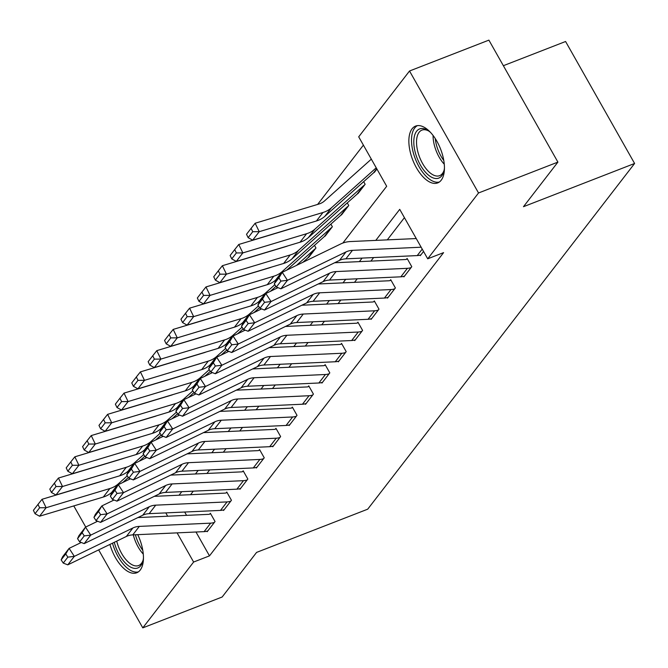 <?xml version="1.0" encoding="UTF-8"?>
<svg xmlns="http://www.w3.org/2000/svg" width="668" height="668" viewBox="0 0 668 668"><rect width="100%" height="100%" fill="white"/><g stroke="black" fill="none" stroke-linecap="round" stroke-linejoin="round"><path stroke-width="1" d="M441.197 180.218A30.486 14.946 68.7 0 1 437.699 182.915A30.486 14.946 68.7 0 1 414.444 163.936A30.486 14.946 68.7 0 1 412.098 128.79A30.486 14.946 68.7 0 1 415.596 126.085A30.486 14.946 68.7 0 1 438.859 145.065A30.486 14.946 68.7 0 1 441.197 180.218M137.733 534.659A30.486 14.946 68.7 0 1 140.205 570.088A30.486 14.946 68.7 0 1 136.715 572.785A30.486 14.946 68.7 0 1 109.919 544.428M503.363 65.706L565.587 41.499L634.6 163.476L367.709 509.183L256.587 552.403L222.16 597L142.785 627.87L98.664 549.881M363.4 145.131L317.617 204.433M342.851 243.052L386.68 186.28L358.699 136.831L409.526 71L478.53 192.977L427.712 258.808L399.731 209.36L375.775 240.396M478.53 192.977L557.905 162.107L488.892 40.13L409.526 71M307.906 257.84L315.964 247.995L314.478 245.365M324.297 236.606L332.363 226.753L330.877 224.131M340.688 215.372L348.754 205.519L347.268 202.897M357.088 194.137L365.145 184.284L363.659 181.663M373.479 172.903L376.919 169.037L374.33 172.394A3.908 3.265 -142.3 0 0 373.445 172.937L324.823 216.34A29.317 24.499 37.7 0 1 316.44 220.974L252.679 240.171L248.154 237.658L252.738 231.712L251.11 228.339L246.517 234.284L248.154 237.658M195.983 532.004L209.485 555.868L443.585 252.629L427.712 258.808M404.432 217.659L387.29 239.87M373.621 257.572L370.89 261.104M357.23 278.806L354.499 282.339M340.83 300.041L338.108 303.573M324.439 321.275L321.709 324.807M308.048 342.509L305.318 346.041M291.649 363.743L288.927 367.275M275.258 384.977L272.527 388.517M258.867 406.211L256.136 409.751M242.467 427.445L239.745 430.985M226.076 448.687L223.346 452.219M209.685 469.921L206.955 473.453M193.294 491.155L190.564 494.687M184.685 512.03L186.564 515.354M206.88 531.185L207.18 531.711L215.054 521.524L210.387 513.283L209.735 514.126L210.662 513.767M223.279 509.951L223.571 510.477L231.445 500.29L226.778 492.04L226.126 492.892L227.053 492.533M239.67 488.717L239.971 489.243L247.836 479.048L243.177 470.806L242.517 471.658L243.453 471.299M256.061 467.483L256.362 468.009L264.236 457.814L259.568 449.572L258.917 450.424L259.844 450.065M272.461 446.249L272.753 446.775L280.627 436.58L275.959 428.338L275.308 429.19L276.235 428.831M288.852 425.015L289.152 425.541L297.018 415.346L292.359 407.104L291.699 407.956L292.634 407.589M305.243 403.781L305.543 404.307L313.417 394.112L308.75 385.87L308.098 386.722L309.025 386.354M321.642 382.539L321.934 383.073L329.808 372.878L325.141 364.636L324.489 365.488L325.416 365.12M338.033 361.304L338.334 361.839L346.199 351.644L341.54 343.402L340.88 344.254L341.816 343.886M354.424 340.07L354.725 340.596L362.59 330.409L357.931 322.168L357.28 323.011L358.207 322.652M370.824 318.836L371.116 319.362L378.99 309.175L374.322 300.934L373.671 301.777L374.598 301.418M387.215 297.602L387.515 298.128L395.381 287.941L390.722 279.7L390.062 280.543L390.997 280.184M403.606 276.368L403.906 276.894L411.772 266.699L407.113 258.458L406.453 259.309L407.388 258.95M420.005 255.134L420.297 255.66L423.554 251.452L420.957 254.809A13.677 11.431 -142.3 0 1 417.233 255.585L345.89 258.833A19.547 16.333 37.7 0 0 339.453 260.42L280.894 288.801L287.449 280.309L280.961 281.094L278.873 277.896L274.281 283.842L276.368 287.04L280.961 281.094M85.729 527.019L73.789 505.918M557.905 162.107L523.478 206.696L634.6 163.476M209.485 555.868L193.611 562.038L142.785 627.87M165.806 512.89L167.685 516.222M177.103 532.864L193.611 562.038M362.106 258.099L359.384 261.631M345.715 279.333L342.985 282.865M329.324 300.567L326.594 304.099M312.925 321.801L310.202 325.333M296.534 343.035L293.803 346.567M280.142 364.269L277.412 367.801M263.743 385.503L261.021 389.035M247.352 406.737L244.622 410.277M230.961 427.971L228.231 431.511M214.562 449.205L211.839 452.745M198.171 470.447L195.44 473.979M181.779 491.681L179.049 495.213M204.116 531.636L210.671 523.144A13.677 11.431 -142.3 0 0 214.395 522.368L207.84 530.868A13.677 11.431 -142.3 0 1 204.116 531.636L132.773 534.884A19.547 16.333 37.7 0 0 126.336 536.479L67.777 564.852L74.332 556.36L67.844 557.145L65.748 553.947L61.164 559.893L63.251 563.091L67.844 557.145M137.909 517.575L208.666 514.352A3.908 3.265 37.7 0 0 209.735 514.126M61.164 559.893L62.55 556.861L69.113 548.361L81.245 542.483M65.748 553.947L69.113 548.361L74.332 556.36L132.89 527.979A19.547 16.333 37.7 0 1 139.328 526.392L210.671 523.144M63.251 563.091L67.777 564.852M107.498 479.474A19.547 16.333 -142.3 0 1 105.794 480.092L42.042 499.288L46.117 507.73L109.878 488.533A29.317 24.499 37.7 0 0 118.261 483.899L127.304 475.825M39.621 507.764L37.992 504.39L33.4 510.335L35.028 513.709L39.621 507.764L46.117 507.73L39.562 516.222L103.315 497.034A29.317 24.499 37.7 0 0 111.706 492.391L113.694 490.621M122.828 482.463L128.39 477.495M39.562 516.222L35.028 513.709M37.992 504.39L42.042 499.288M220.507 510.402L227.062 501.902A13.677 11.431 -142.3 0 0 230.786 501.134L224.231 509.626A13.677 11.431 -142.3 0 1 220.507 510.402L149.164 513.65A19.547 16.333 37.7 0 0 142.727 515.237L84.168 543.618L90.723 535.126L84.235 535.911L82.147 532.713L77.555 538.659L79.642 541.857L84.235 535.911M154.3 496.341L225.058 493.118A3.908 3.265 37.7 0 0 226.126 492.892M77.555 538.659L78.949 535.627L85.504 527.127L97.637 521.249M82.147 532.713L85.504 527.127L90.723 535.126L149.281 506.745A19.547 16.333 37.7 0 1 155.727 505.158L227.062 501.902M79.642 541.857L84.168 543.618M236.898 489.168L243.461 480.668A13.677 11.431 -142.3 0 0 247.185 479.9L240.622 488.391A13.677 11.431 -142.3 0 1 236.898 489.168L165.564 492.416A19.547 16.333 37.7 0 0 159.118 494.003L100.559 522.384L107.122 513.892L100.626 514.677L98.538 511.479L93.946 517.424L96.033 520.622L100.626 514.677M170.699 475.107L241.457 471.875A3.908 3.265 37.7 0 0 242.517 471.658M93.946 517.424L95.34 514.393L101.895 505.893L114.036 500.015M98.538 511.479L101.895 505.893L107.122 513.892L165.681 485.511A19.547 16.333 37.7 0 1 172.119 483.924L243.461 480.668M96.033 520.622L100.559 522.384M253.297 467.926L259.852 459.434A13.677 11.431 -142.3 0 0 263.576 458.665L257.021 467.157A13.677 11.431 -142.3 0 1 253.297 467.926L181.955 471.182A19.547 16.333 37.7 0 0 175.517 472.769L116.958 501.15L123.513 492.658L117.025 493.443L114.929 490.245L110.345 496.19L112.433 499.388L117.025 493.443M187.09 453.873L257.848 450.641A3.908 3.265 37.7 0 0 258.917 450.424M110.345 496.19L111.731 493.151L118.294 484.659L130.427 478.781M114.929 490.245L118.294 484.659L123.513 492.658L182.072 464.277A19.547 16.333 37.7 0 1 188.51 462.69L259.852 459.434M112.433 499.388L116.958 501.15M123.889 458.24A19.547 16.333 -142.3 0 1 122.194 458.858L58.433 478.054L62.516 486.496L126.269 467.299A29.317 24.499 37.7 0 0 134.652 462.665L143.695 454.591M56.012 486.529L54.384 483.156L49.791 489.101L51.428 492.475L56.012 486.529L62.516 486.496L55.953 494.988L119.714 475.8A29.317 24.499 37.7 0 0 128.097 471.157L130.085 469.387M139.22 461.229L144.789 456.261M55.953 494.988L51.428 492.475M54.384 483.156L58.433 478.054M140.288 437.006A19.547 16.333 -142.3 0 1 138.585 437.623L74.833 456.82L78.907 465.262L142.66 446.065A29.317 24.499 37.7 0 0 151.052 441.431L160.095 433.357M72.411 465.295L70.775 461.922L66.19 467.867L67.819 471.241L72.411 465.295L78.907 465.262L72.353 473.754L136.105 454.566A29.317 24.499 37.7 0 0 144.488 449.923L146.476 448.153M155.619 439.995L161.18 435.027M72.353 473.754L67.819 471.241M70.775 461.922L74.833 456.82M156.679 415.772A19.547 16.333 -142.3 0 1 154.976 416.389L91.224 435.586L95.299 444.028L159.059 424.831A29.317 24.499 37.7 0 0 167.443 420.197L176.486 412.123M88.802 444.061L87.174 440.688L82.582 446.633L84.21 450.007L88.802 444.061L95.299 444.028L88.744 452.52L152.496 433.323A29.317 24.499 37.7 0 0 160.888 428.689L162.875 426.91M172.01 418.761L177.571 413.784M88.744 452.52L84.21 450.007M87.174 440.688L91.224 435.586M269.688 446.692L276.243 438.2A13.677 11.431 -142.3 0 0 279.967 437.431L273.412 445.923A13.677 11.431 -142.3 0 1 269.688 446.692L198.346 449.948A19.547 16.333 37.7 0 0 191.908 451.535L133.349 479.916L139.904 471.424L133.416 472.209L131.329 469.011L126.736 474.956L128.824 478.154L133.416 472.209M203.481 432.639L274.239 429.407A3.908 3.265 37.7 0 0 275.308 429.19M126.736 474.956L128.122 471.917L134.685 463.425L146.818 457.547M131.329 469.011L134.685 463.425L139.904 471.424L198.463 443.043A19.547 16.333 37.7 0 1 204.909 441.456L276.243 438.2M128.824 478.154L133.349 479.916M173.07 394.537A19.547 16.333 -142.3 0 1 171.375 395.155L107.615 414.352L111.698 422.794L175.45 403.597A29.317 24.499 37.7 0 0 183.834 398.963L192.877 390.889M105.193 422.827L103.565 419.446L98.973 425.391L100.609 428.772L105.193 422.827L111.698 422.794L105.135 431.286L168.895 412.089A29.317 24.499 37.7 0 0 177.279 407.455L179.266 405.676M188.401 397.518L193.97 392.55M105.135 431.286L100.609 428.772M103.565 419.446L107.615 414.352M143.445 557.93A26.386 12.934 68.7 0 1 142.894 561.078A26.386 12.934 68.7 0 1 129.25 566.305A26.386 12.934 68.7 0 1 114.27 542.324M116.725 541.13A24.432 11.982 -111.3 0 0 116.858 541.656A24.432 11.982 -111.3 0 0 138.643 565.537A24.432 11.982 -111.3 0 0 143.127 560.068M112.491 543.184A30.294 14.855 -111.3 0 0 138.385 571.875M444.437 168.06A26.386 12.934 68.7 0 1 443.878 171.2A26.386 12.934 68.7 0 1 441.782 175.767A26.386 12.934 68.7 0 1 420.339 164.979A26.386 12.934 68.7 0 1 416.598 131.262A26.386 12.934 68.7 0 1 428.063 130.544A26.386 12.934 68.7 0 1 430.601 132.489M428.923 131.137A24.432 11.982 -111.3 0 0 421.917 130.126A24.432 11.982 -111.3 0 0 419.12 132.289A24.432 11.982 -111.3 0 0 420.999 160.454A24.432 11.982 -111.3 0 0 439.636 175.667A24.432 11.982 -111.3 0 0 442.433 173.496A24.432 11.982 -111.3 0 0 444.111 170.19M417.442 125.626A30.294 14.855 -111.3 0 0 414.736 127.964A30.294 14.855 -111.3 0 0 416.698 162.115A30.294 14.855 -111.3 0 0 439.369 182.005M286.079 425.458L292.642 416.966A13.677 11.431 -142.3 0 0 296.367 416.197L289.803 424.689A13.677 11.431 -142.3 0 1 286.079 425.458L214.745 428.714A19.547 16.333 37.7 0 0 208.299 430.301L149.741 458.682L156.304 450.19L149.807 450.975L147.72 447.777L143.127 453.722L145.215 456.92L149.807 450.975M219.881 411.404L290.638 408.173A3.908 3.265 37.7 0 0 291.699 407.956M143.127 453.722L144.522 450.683L151.077 442.191L163.217 436.313M147.72 447.777L151.077 442.191L156.304 450.19L214.862 421.809A19.547 16.333 37.7 0 1 221.3 420.222L292.642 416.966M145.215 456.92L149.741 458.682M302.479 404.224L309.034 395.732A13.677 11.431 -142.3 0 0 312.758 394.963L306.203 403.455A13.677 11.431 -142.3 0 1 302.479 404.224L231.136 407.48A19.547 16.333 37.7 0 0 224.698 409.066L166.14 437.448L172.695 428.956L166.207 429.741L164.111 426.543L159.527 432.488L161.614 435.686L166.207 429.741M236.272 390.17L307.029 386.939A3.908 3.265 37.7 0 0 308.098 386.722M159.527 432.488L160.913 429.449L167.468 420.957L179.608 415.07M164.111 426.543L167.468 420.957L172.695 428.956L231.253 400.575A19.547 16.333 37.7 0 1 237.691 398.988L309.034 395.732M161.614 435.686L166.14 437.448M318.87 382.989L325.425 374.498A13.677 11.431 -142.3 0 0 329.149 373.729L322.594 382.221A13.677 11.431 -142.3 0 1 318.87 382.989L247.527 386.246A19.547 16.333 37.7 0 0 241.09 387.832L182.531 416.214L189.086 407.722L182.598 408.507L180.51 405.309L175.918 411.254L178.005 414.452L182.598 408.507M252.663 368.936L323.421 365.705A3.908 3.265 37.7 0 0 324.489 365.488M175.918 411.254L177.304 408.215L183.867 399.723L196 393.836M180.51 405.309L183.867 399.723L189.086 407.722L247.644 379.341A19.547 16.333 37.7 0 1 254.09 377.754L325.425 374.498M178.005 414.452L182.531 416.214M335.261 361.755L341.824 353.263A13.677 11.431 -142.3 0 0 345.548 352.495L338.985 360.987A13.677 11.431 -142.3 0 1 335.261 361.755L263.927 365.012A19.547 16.333 37.7 0 0 257.481 366.598L198.922 394.98L205.485 386.48L198.989 387.273L196.901 384.067L192.309 390.012L194.396 393.218L198.989 387.273M269.062 347.694L339.82 344.471A3.908 3.265 37.7 0 0 340.88 344.254M192.309 390.012L193.703 386.981L200.258 378.489L212.399 372.602M196.901 384.067L200.258 378.489L205.485 386.48L264.044 358.106A19.547 16.333 37.7 0 1 270.482 356.512L341.824 353.263M194.396 393.218L198.922 394.98M351.66 340.521L358.215 332.029A13.677 11.431 -142.3 0 0 361.939 331.253L355.384 339.753A13.677 11.431 -142.3 0 1 351.66 340.521L280.318 343.778A19.547 16.333 37.7 0 0 273.88 345.364L215.321 373.746L221.876 365.246L215.38 366.031L213.292 362.833L208.708 368.778L210.796 371.976L215.38 366.031M285.453 326.46L356.211 323.237A3.908 3.265 37.7 0 0 357.28 323.011M208.708 368.778L210.094 365.747L216.649 357.255L228.79 351.368M213.292 362.833L216.649 357.255L221.876 365.246L280.435 336.872A19.547 16.333 37.7 0 1 286.873 335.278L358.215 332.029M210.796 371.976L215.321 373.746M189.47 373.295A19.547 16.333 -142.3 0 1 187.766 373.921L124.014 393.118L128.089 401.56L191.841 382.363A29.317 24.499 37.7 0 0 200.233 377.729L209.276 369.654M121.593 401.593L119.956 398.211L115.372 404.157L117 407.538L121.593 401.593L128.089 401.56L121.534 410.052L185.286 390.855A29.317 24.499 37.7 0 0 193.67 386.221L195.657 384.442M204.792 376.284L210.362 371.316M121.534 410.052L117 407.538M119.956 398.211L124.014 393.118M205.861 352.061A19.547 16.333 -142.3 0 1 204.157 352.687L140.405 371.884L144.48 380.326L208.241 361.129A29.317 24.499 37.7 0 0 216.624 356.487L225.667 348.42M137.984 380.359L136.356 376.977L131.763 382.923L133.391 386.304L137.984 380.359L144.48 380.326L137.925 388.818L201.678 369.621A29.317 24.499 37.7 0 0 210.061 364.987L212.057 363.208M221.191 355.05L226.753 350.082M137.925 388.818L133.391 386.304M136.356 376.977L140.405 371.884M222.252 330.827A19.547 16.333 -142.3 0 1 220.557 331.453L156.796 350.642L160.879 359.092L224.632 339.895A29.317 24.499 37.7 0 0 233.015 335.252L242.058 327.178M154.375 359.125L152.747 355.743L148.154 361.689L149.791 365.07L154.375 359.125L160.879 359.092L154.316 367.584L218.077 348.387A29.317 24.499 37.7 0 0 226.46 343.753L228.448 341.974M237.583 333.816L243.152 328.848M154.316 367.584L149.791 365.07M152.747 355.743L156.796 350.642M238.651 309.593A19.547 16.333 -142.3 0 1 236.948 310.219L173.196 329.407L177.27 337.858L241.023 318.661A29.317 24.499 37.7 0 0 249.406 314.018L258.458 305.944M170.774 337.883L169.138 334.509L164.553 340.455L166.182 343.836L170.774 337.883L177.27 337.858L170.716 346.35L234.468 327.153A29.317 24.499 37.7 0 0 242.851 322.519L244.839 320.74M253.974 312.582L259.543 307.614M170.716 346.35L166.182 343.836M169.138 334.509L173.196 329.407M255.042 288.359A19.547 16.333 -142.3 0 1 253.339 288.977L189.587 308.173L193.662 316.615L257.422 297.427A29.317 24.499 37.7 0 0 265.806 292.784L274.849 284.71M296.467 265.413L314.428 249.381A3.908 3.265 -142.3 0 1 315.313 248.838L308.75 257.339A3.908 3.265 -142.3 0 0 307.864 257.873L302.938 262.274M187.165 316.649L185.537 313.275L180.944 319.221L182.573 322.594L187.165 316.649L193.662 316.615L187.107 325.116L250.859 305.919A29.317 24.499 37.7 0 0 259.242 301.276L261.238 299.506M270.373 291.348L275.934 286.38M187.107 325.116L182.573 322.594M185.537 313.275L189.587 308.173M368.051 319.287L374.606 310.795A13.677 11.431 -142.3 0 0 378.33 310.019L371.775 318.519A13.677 11.431 -142.3 0 1 368.051 319.287L296.709 322.535A19.547 16.333 37.7 0 0 290.271 324.13L231.712 352.512L238.267 344.012L231.779 344.797L229.692 341.599L225.099 347.544L227.187 350.742L231.779 344.797M301.844 305.226L372.602 302.003A3.908 3.265 37.7 0 0 373.671 301.777M225.099 347.544L226.485 344.513L233.049 336.021L245.181 330.134M229.692 341.599L233.049 336.021L238.267 344.012L296.826 315.63A19.547 16.333 37.7 0 1 303.272 314.043L374.606 310.795M227.187 350.742L231.712 352.512M271.433 267.125A19.547 16.333 -142.3 0 1 269.73 267.743L205.978 286.939L210.061 295.381L273.813 276.193A29.317 24.499 37.7 0 0 282.197 271.55L330.819 228.147A3.908 3.265 -142.3 0 1 331.704 227.604L325.149 236.096A3.908 3.265 -142.3 0 0 324.264 236.639L286.764 270.114M203.556 295.415L201.928 292.041L197.336 297.986L198.972 301.36L203.556 295.415L210.061 295.381L203.498 303.882L267.258 284.685A29.317 24.499 37.7 0 0 275.642 280.042L277.629 278.272M203.498 303.882L198.972 301.36M201.928 292.041L205.978 286.939M384.442 298.053L391.005 289.553A13.677 11.431 -142.3 0 0 394.73 288.785L388.166 297.285A13.677 11.431 -142.3 0 1 384.442 298.053L313.108 301.301A19.547 16.333 37.7 0 0 306.662 302.896L248.104 331.27L254.667 322.778L248.17 323.562L246.083 320.364L241.49 326.31L243.578 329.508L248.17 323.562M318.235 283.992L389.001 280.769A3.908 3.265 37.7 0 0 390.062 280.543M241.49 326.31L242.885 323.279L249.44 314.778L261.58 308.9M246.083 320.364L249.44 314.778L254.667 322.778L313.225 294.396A19.547 16.333 37.7 0 1 319.663 292.809L391.005 289.553M243.578 329.508L248.104 331.27M287.833 245.891A19.547 16.333 -142.3 0 1 286.129 246.509L222.377 265.705L226.452 274.147L290.204 254.951A29.317 24.499 37.7 0 0 298.588 250.316L347.21 206.913A3.908 3.265 -142.3 0 1 348.095 206.37L341.54 214.862A3.908 3.265 -142.3 0 0 340.655 215.405L292.033 258.808A29.317 24.499 37.7 0 1 283.649 263.451L219.897 282.639L215.363 280.126L219.956 274.181L218.319 270.807L213.735 276.752L215.363 280.126M219.956 274.181L226.452 274.147L219.897 282.639M218.319 270.807L222.377 265.705M400.842 276.819L407.396 268.319A13.677 11.431 -142.3 0 0 411.121 267.551L404.566 276.043A13.677 11.431 -142.3 0 1 400.842 276.819L329.499 280.067A19.547 16.333 37.7 0 0 323.061 281.654L264.503 310.036L271.058 301.544L264.561 302.328L262.474 299.13L257.881 305.076L259.977 308.274L264.561 302.328M334.635 262.758L405.392 259.535A3.908 3.265 37.7 0 0 406.453 259.309M257.881 305.076L259.276 302.045L265.831 293.544L277.971 287.666M262.474 299.13L265.831 293.544L271.058 301.544L329.616 273.162A19.547 16.333 37.7 0 1 336.054 271.575L407.396 268.319M259.977 308.274L264.503 310.036M304.224 224.657A19.547 16.333 -142.3 0 1 302.52 225.275L238.768 244.471L242.843 252.913L306.604 233.716A29.317 24.499 37.7 0 0 314.987 229.082L363.609 185.671A3.908 3.265 -142.3 0 1 364.494 185.136L357.931 193.628A3.908 3.265 -142.3 0 0 357.046 194.171L308.424 237.574A29.317 24.499 37.7 0 1 300.041 242.217L236.288 261.405L231.754 258.892L236.347 252.947L234.719 249.573L230.126 255.518L231.754 258.892M236.347 252.947L242.843 252.913L236.288 261.405M234.719 249.573L238.768 244.471M274.281 283.842L275.667 280.802L282.23 272.31L340.789 243.929A29.317 24.499 -142.3 0 1 350.45 241.549L416.248 238.551M278.873 277.896L282.23 272.31L287.449 280.309L346.007 251.928A19.547 16.333 37.7 0 1 352.454 250.341L421.149 247.21M276.368 287.04L280.894 288.801M371.325 159.151L324.506 200.951A19.547 16.333 -142.3 0 1 318.912 204.041L255.159 223.237L259.242 231.679L322.995 212.482A29.317 24.499 37.7 0 0 331.378 207.848L376.226 167.81M252.738 231.712L259.242 231.679L252.679 240.171M251.11 228.339L255.159 223.237M132.773 534.884L139.328 526.392M126.336 536.479L132.89 527.979M109.878 488.533L103.315 497.034M118.261 483.899L111.706 492.391M149.164 513.65L155.727 505.158M142.727 515.237L149.281 506.745M165.564 492.416L172.119 483.924M159.118 494.003L165.681 485.511M181.955 471.182L188.51 462.69M175.517 472.769L182.072 464.277M126.269 467.299L119.714 475.8M134.652 462.665L128.097 471.157M142.66 446.065L136.105 454.566M151.052 441.431L144.488 449.923M159.059 424.831L152.496 433.323M167.443 420.197L160.888 428.689M198.346 449.948L204.909 441.456M191.908 451.535L198.463 443.043M175.45 403.597L168.895 412.089M183.834 398.963L177.279 407.455M143.269 554.089A24.432 11.982 68.7 0 1 133.4 535.227A24.432 11.982 68.7 0 1 133.308 534.859M135.429 534.767A23.63 11.59 -111.3 0 0 142.768 550.29M444.262 164.211A24.432 11.982 68.7 0 1 433.073 135.437M435.269 138.577A23.63 11.59 -111.3 0 0 443.761 160.42M214.745 428.714L221.3 420.222M208.299 430.301L214.862 421.809M231.136 407.48L237.691 398.988M224.698 409.066L231.253 400.575M247.527 386.246L254.09 377.754M241.09 387.832L247.644 379.341M263.927 365.012L270.482 356.512M257.481 366.598L264.044 358.106M280.318 343.778L286.873 335.278M273.88 345.364L280.435 336.872M191.841 382.363L185.286 390.855M200.233 377.729L193.67 386.221M208.241 361.129L201.678 369.621M216.624 356.487L210.061 364.987M224.632 339.895L218.077 348.387M233.015 335.252L226.46 343.753M241.023 318.661L234.468 327.153M249.406 314.018L242.851 322.519M257.422 297.427L250.859 305.919M265.806 292.784L259.242 301.276M314.428 249.381L307.864 257.873M296.709 322.535L303.272 314.043M290.271 324.13L296.826 315.63M273.813 276.193L267.258 284.685M282.197 271.55L275.642 280.042M330.819 228.147L324.264 236.639M313.108 301.301L319.663 292.809M306.662 302.896L313.225 294.396M290.204 254.951L283.649 263.451M298.588 250.316L292.033 258.808M347.21 206.913L340.655 215.405M329.499 280.067L336.054 271.575M323.061 281.654L329.616 273.162M306.604 233.716L300.041 242.217M314.987 229.082L308.424 237.574M363.609 185.671L357.046 194.171M345.89 258.833L352.454 250.341M339.453 260.42L346.007 251.928M417.233 255.585L422.226 249.114M322.995 212.482L316.44 220.974M331.378 207.848L324.823 216.34M376.719 168.687L373.445 172.937"/></g></svg>
